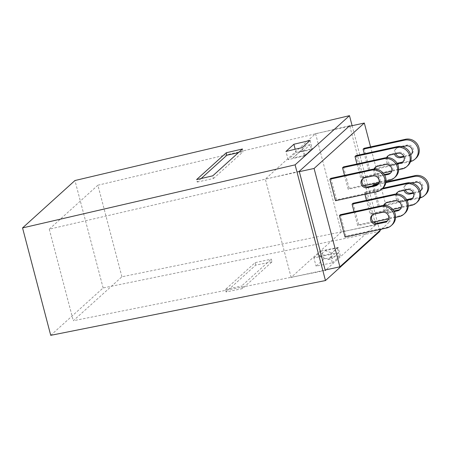 <?xml version="1.0" encoding="UTF-8"?>
<svg xmlns="http://www.w3.org/2000/svg" width="451" height="451" viewBox="0 0 451 451"><rect width="100%" height="100%" fill="white"/><g stroke="black" fill="none" stroke-linecap="round" stroke-linejoin="round"><path stroke-width="0.34" stroke-dasharray="2.25 1.69" d="M372.599 214.823A5.181 4.933 47.9 0 1 375.238 213.227L383.361 211.457A5.181 4.933 47.9 0 1 387.612 220.674M340.404 214.699L346.041 236.189L387.482 227.163A11.23 10.683 -132.1 0 0 392.195 224.745M405.223 190.13A5.181 4.933 47.9 0 1 408.459 183.185L416.589 181.415A5.181 4.933 47.9 0 1 420.839 190.626M373.631 184.656L379.268 206.141L420.704 197.115A11.23 10.683 -132.1 0 0 425.423 194.702M420.067 197.927A11.23 10.683 47.9 0 1 419.718 198.012L378.276 207.037L372.712 185.823M395.685 153.768A5.181 4.933 47.9 0 1 398.921 146.817L407.044 145.047A5.181 4.933 47.9 0 1 411.295 154.265M364.092 148.289L369.73 169.779L411.165 160.753A11.23 10.683 -132.1 0 0 415.878 158.34M410.528 161.565A11.23 10.683 47.9 0 1 410.179 161.644L368.738 170.675L364.312 153.808M363.061 178.461A5.181 4.933 47.9 0 1 365.699 176.865L373.823 175.095A5.181 4.933 47.9 0 1 378.073 184.312M330.865 178.337L336.502 199.827L377.944 190.796A11.23 10.683 -132.1 0 0 382.657 188.383M346.041 236.189L345.054 237.079M379.268 206.141L378.276 207.037M353.06 203.254L358.697 224.745L357.711 225.635L354.063 211.728M355.98 155.623L361.617 177.113L360.631 178.004L356.95 163.967M343.521 166.893L349.159 188.377L348.172 189.273L344.519 175.36M369.73 169.779L368.738 170.675M364.91 194.313L364.532 192.881L365.524 191.985L371.156 213.475L370.17 214.372L366.488 200.329M336.502 199.827L335.516 200.718M381.546 229.131L390.115 221.385L370.57 146.879M412.045 183.083L407.473 184.076A5.181 4.933 -132.1 0 0 403.989 190.401M413.573 193.231L418.201 192.222A5.181 4.933 -132.1 0 0 420.281 191.19M377.944 184.391L385.859 182.672M420.219 190.976A5.181 4.933 47.9 0 1 419.188 191.331L413.325 192.605M385.971 181.967L378.575 183.58M383.553 205.447A5.181 4.933 -132.1 0 0 389.506 212.596L394.219 211.57M395.589 217.388L388.531 218.921M373.62 222.174L357.711 225.635M393.87 210.967L390.493 211.699A5.181 4.933 47.9 0 1 384.263 205.43M385.255 203.378A5.181 4.933 47.9 0 1 387.894 201.783L396.017 200.013A5.181 4.933 47.9 0 1 400.268 209.23M358.697 224.745L400.138 215.713A11.23 10.683 -132.1 0 0 404.851 213.3M386.546 157.641A5.181 4.933 -132.1 0 0 392.426 164.965L397.404 163.882M398.701 169.711L391.603 171.256M383.22 173.083L360.631 178.004M388.176 155.747A5.181 4.933 47.9 0 1 390.814 154.152L398.938 152.382A5.181 4.933 47.9 0 1 403.188 161.599M397.06 163.273L393.413 164.068A5.181 4.933 47.9 0 1 387.223 157.619M361.617 177.113L403.059 168.082A11.23 10.683 -132.1 0 0 407.772 165.669M374.014 169.08A5.181 4.933 -132.1 0 0 379.967 176.228L384.68 175.202M386.05 181.02L378.992 182.559M364.075 185.806L348.172 189.273M375.717 167.017A5.181 4.933 47.9 0 1 378.355 165.421L386.479 163.651A5.181 4.933 47.9 0 1 390.729 172.863M384.331 174.599L380.954 175.338A5.181 4.933 47.9 0 1 374.719 169.069M349.159 188.377L390.6 179.351A11.23 10.683 -132.1 0 0 395.313 176.939M404.034 156.869L408.657 155.86A5.181 4.933 -132.1 0 0 410.743 154.828M402.501 146.716L397.934 147.714A5.181 4.933 -132.1 0 0 394.45 154.039M410.681 154.614A5.181 4.933 47.9 0 1 409.649 154.969L403.786 156.243M396.091 194.003A5.181 4.933 -132.1 0 0 401.965 201.326L406.943 200.244M364.532 192.881L381.856 189.11M408.24 206.079L401.148 207.623M392.759 209.45L370.17 214.372M406.605 199.641L402.957 200.43A5.181 4.933 47.9 0 1 396.762 193.986M397.714 192.115A5.181 4.933 47.9 0 1 400.353 190.514L408.476 188.744A5.181 4.933 47.9 0 1 412.727 197.961M371.156 213.475L412.597 204.45A11.23 10.683 -132.1 0 0 417.31 202.031M382.837 188.214L365.524 191.985M311.489 149.614L299.301 152.269L292.97 157.991L305.158 155.336L311.489 149.614L310.187 144.653L306.122 145.538L292.97 157.991M299.34 171.673L265.335 179.081L315.565 133.654L348.944 126.381M315.565 133.654L341.362 232L390.115 221.385M318.772 256.337L325.098 250.615L337.286 247.96L330.961 253.682L318.772 256.337L328.198 259.528L334.529 253.806L338.588 252.921L337.286 247.96M341.362 232L291.132 277.427L325.143 270.019M291.132 277.427L265.335 179.081M299.301 152.269L306.122 145.538M305.158 155.336L303.861 150.38L310.187 144.653M299.797 151.265L303.861 150.38M325.098 250.615L334.529 253.806M328.198 259.528L332.263 258.643L330.961 253.682M338.588 252.921L332.263 258.643M272.043 261.822L255.728 265.115L226.064 291.944L242.379 288.646L272.043 261.822L271.333 259.122L255.086 262.662L225.421 289.491L226.064 291.944M332.381 262.832L340.291 255.678L323.976 258.97L316.066 266.124L332.381 262.832L330.211 254.567L313.896 257.859L316.066 266.124M50.732 335.335L103.132 287.947L379.843 231.369M255.728 265.115L255.086 262.662M242.379 288.646L241.668 285.951L271.333 259.122M225.421 289.491L241.668 285.951M323.976 258.97L321.811 250.705L338.126 247.413L340.291 255.678M338.126 247.413L330.211 254.567M313.896 257.859L321.811 250.705M103.132 287.947L74.951 180.53M352.118 125.694L379.697 230.805M349.807 126.195L375.7 224.891L326.005 269.833M325.267 270.499L73.299 320.74L121.905 276.784L375.7 224.891M121.905 276.784L97.884 185.209L349.683 125.722M304.324 155.883L288.138 159.671L296.048 152.517L312.233 148.729L304.324 155.883L302.159 147.618M97.884 185.209L49.272 229.17L299.25 171.324M49.272 229.17L73.299 320.74M310.068 140.464L312.233 148.729M296.048 152.517L295.191 149.247M288.138 159.671L285.968 151.406M242.441 148.988L243.145 151.683L238.286 152.742M201.118 178.54L197.234 182.052L196.591 179.599M197.234 182.052L213.486 178.511L212.776 175.811M213.486 178.511L243.145 151.683M382.375 212.353L383.361 211.457M386.49 228.054L387.482 227.163M415.596 182.305L416.589 181.415M419.718 198.012L420.704 197.115M406.058 145.944L407.044 145.047M410.179 161.644L411.165 160.753M372.836 175.991L373.823 175.095M377.944 190.796L376.951 191.692M375.238 213.227L374.245 214.124M419.188 191.331L418.201 192.222M408.459 183.185L407.473 184.076M389.506 212.596L390.493 211.699M387.894 201.783L386.907 202.679M395.031 200.909L396.017 200.013M399.152 216.61L400.138 215.713M390.814 154.152L389.822 155.048M397.951 153.278L398.938 152.382M392.426 164.965L393.413 164.068M402.067 168.978L403.059 168.082M378.355 165.421L377.363 166.312M385.492 164.542L386.479 163.651M379.967 176.228L380.954 175.338M389.608 180.248L390.6 179.351M398.921 146.817L397.934 147.714M409.649 154.969L408.657 155.86M401.965 201.326L402.957 200.43M400.353 190.514L399.366 191.41M407.49 189.64L408.476 188.744M411.611 205.34L412.597 204.45M365.699 176.865L364.707 177.762M373.062 214.343L372.075 215.24M388.142 220.263L387.15 221.153M406.283 184.296L405.297 185.192M421.364 190.215L420.377 191.111M385.718 202.899L384.731 203.79M400.798 208.819L399.806 209.709M403.718 161.187L402.726 162.078M388.638 155.268L387.646 156.159M391.259 172.451L390.267 173.347M376.179 166.532L375.187 167.428M411.825 153.853L410.833 154.749M396.745 147.934L395.758 148.83M398.177 191.63L397.19 192.526M413.257 197.549L412.265 198.446M378.598 183.901L377.611 184.792M363.523 177.982L362.531 178.872"/><path stroke-width="0.68" d="M388.548 216.249A5.181 4.933 -132.1 0 0 382.375 212.353L374.245 214.124A5.181 4.933 -132.1 0 0 371.145 221.334A5.181 4.933 -132.1 0 0 376.85 224.04L384.974 222.27A5.181 4.933 -132.1 0 0 388.548 216.249M391.209 225.641L392.195 224.745A11.23 10.683 -132.1 0 0 395.228 214.118A11.23 10.683 -132.1 0 0 381.845 205.673L340.404 214.699L339.417 215.595L380.858 206.569A11.23 10.683 47.9 0 1 394.236 215.009A11.23 10.683 47.9 0 1 391.209 225.641A11.23 10.683 47.9 0 1 386.49 228.054L345.054 237.079L339.417 215.595M420.281 191.19A5.181 4.933 -132.1 0 0 415.596 182.305L412.045 183.083M385.859 182.672L414.08 176.521A11.23 10.683 47.9 0 1 427.463 184.966A11.23 10.683 47.9 0 1 424.43 195.593L425.423 194.702A11.23 10.683 -132.1 0 0 428.45 184.07A11.23 10.683 -132.1 0 0 415.067 175.625L385.971 181.967M424.43 195.593A11.23 10.683 47.9 0 1 420.067 197.927M410.743 154.828A5.181 4.933 -132.1 0 0 406.058 145.944L402.501 146.716M414.892 159.231L415.878 158.34A11.23 10.683 -132.1 0 0 418.911 147.708A11.23 10.683 -132.1 0 0 405.528 139.263L364.092 148.289L363.1 149.185L404.541 140.16A11.23 10.683 47.9 0 1 417.919 148.599A11.23 10.683 47.9 0 1 414.892 159.231A11.23 10.683 47.9 0 1 410.528 161.565M379.009 179.887A5.181 4.933 -132.1 0 0 372.836 175.991L364.707 177.762A5.181 4.933 -132.1 0 0 361.606 184.972A5.181 4.933 -132.1 0 0 367.311 187.678L375.435 185.908A5.181 4.933 -132.1 0 0 379.009 179.887M381.67 189.279L382.657 188.383A11.23 10.683 -132.1 0 0 385.684 177.75A11.23 10.683 -132.1 0 0 372.306 169.311L330.865 178.337L329.878 179.233L371.314 170.202A11.23 10.683 47.9 0 1 384.697 178.647A11.23 10.683 47.9 0 1 381.67 189.279A11.23 10.683 47.9 0 1 376.951 191.692L335.516 200.718L329.878 179.233M372.712 185.823L373.631 184.656L378.575 183.58M354.063 211.728L352.073 204.151L353.06 203.254L394.501 194.229A11.23 10.683 -132.1 0 1 406.858 200.086A11.23 10.683 -132.1 0 1 404.851 213.3L403.865 214.197A11.23 10.683 47.9 0 1 399.152 216.61L395.589 217.388M356.95 163.967L354.993 156.52L355.98 155.623L397.421 146.598A11.23 10.683 -132.1 0 1 409.779 152.455A11.23 10.683 -132.1 0 1 407.772 165.669L406.785 166.566A11.23 10.683 47.9 0 1 402.067 168.978L398.701 169.711M344.519 175.36L342.534 167.783L343.521 166.893L384.962 157.867A11.23 10.683 -132.1 0 1 397.32 163.724A11.23 10.683 -132.1 0 1 395.313 176.939L394.326 177.829A11.23 10.683 47.9 0 1 389.608 180.248L386.05 181.02M364.312 153.808L363.1 149.185M366.488 200.329L364.91 194.313M370.57 146.879L364.318 123.038L314.082 168.46L339.885 266.812L381.546 229.131M387.612 220.674A5.181 4.933 47.9 0 1 385.966 221.373L377.837 223.144A5.181 4.933 47.9 0 1 372.599 214.823M403.989 190.401A5.181 4.933 -132.1 0 0 410.072 193.992L413.573 193.231M372.639 185.547L377.944 184.391M413.325 192.605L411.064 193.101A5.181 4.933 47.9 0 1 405.223 190.13M420.839 190.626A5.181 4.933 47.9 0 1 420.219 190.976M394.219 211.57L397.63 210.826A5.181 4.933 -132.1 0 0 400.736 203.61A5.181 4.933 -132.1 0 0 395.031 200.909L386.907 202.679A5.181 4.933 -132.1 0 0 383.553 205.447M352.073 204.151L393.514 195.12A11.23 10.683 47.9 0 1 405.872 200.983A11.23 10.683 47.9 0 1 403.865 214.197M388.531 218.921L373.62 222.174M384.263 205.43A5.181 4.933 47.9 0 1 385.255 203.378M400.268 209.23A5.181 4.933 47.9 0 1 398.622 209.929L393.87 210.967M397.404 163.882L400.55 163.194A5.181 4.933 -132.1 0 0 403.651 155.978A5.181 4.933 -132.1 0 0 397.951 153.278L389.822 155.048A5.181 4.933 -132.1 0 0 386.546 157.641M354.993 156.52L396.429 147.494A11.23 10.683 47.9 0 1 408.786 153.351A11.23 10.683 47.9 0 1 406.785 166.566M391.603 171.256L383.22 173.083M403.188 161.599A5.181 4.933 47.9 0 1 401.542 162.298L397.06 163.273M387.223 157.619A5.181 4.933 47.9 0 1 388.176 155.747M384.68 175.202L388.091 174.458A5.181 4.933 -132.1 0 0 391.192 167.248A5.181 4.933 -132.1 0 0 385.492 164.542L377.363 166.312A5.181 4.933 -132.1 0 0 374.014 169.08M342.534 167.783L383.97 158.758A11.23 10.683 47.9 0 1 396.328 164.615A11.23 10.683 47.9 0 1 394.326 177.829M378.992 182.559L364.075 185.806M390.729 172.863A5.181 4.933 47.9 0 1 389.083 173.567L384.331 174.599M374.719 169.069A5.181 4.933 47.9 0 1 375.717 167.017M394.45 154.039A5.181 4.933 -132.1 0 0 400.533 157.63L404.034 156.869M403.786 156.243L401.525 156.739A5.181 4.933 47.9 0 1 395.685 153.768M411.295 154.265A5.181 4.933 47.9 0 1 410.681 154.614M406.943 200.244L410.089 199.556A5.181 4.933 -132.1 0 0 413.195 192.346A5.181 4.933 -132.1 0 0 407.49 189.64L399.366 191.41A5.181 4.933 -132.1 0 0 396.091 194.003M381.856 189.11L405.973 183.856A11.23 10.683 47.9 0 1 418.331 189.713A11.23 10.683 47.9 0 1 416.324 202.927A11.23 10.683 47.9 0 1 411.611 205.34L408.24 206.079M401.148 207.623L392.759 209.45M396.762 193.986A5.181 4.933 47.9 0 1 397.714 192.115M412.727 197.961A5.181 4.933 47.9 0 1 411.081 198.665L406.605 199.641M416.324 202.927L417.31 202.031A11.23 10.683 -132.1 0 0 419.317 188.822A11.23 10.683 -132.1 0 0 406.96 182.959L382.837 188.214M378.073 184.312A5.181 4.933 47.9 0 1 376.422 185.011L368.298 186.782A5.181 4.933 47.9 0 1 363.061 178.461M348.944 126.381L364.318 123.038M314.082 168.46L299.34 171.673M325.143 270.019L339.885 266.812M379.697 230.805L379.843 231.369L325.459 280.55L50.732 335.335L22.55 227.918L74.951 180.53L349.491 115.665L352.118 125.694M325.459 280.55L295.106 164.846L22.55 227.918M326.005 269.833L325.267 270.499L299.25 171.324L349.683 125.722L349.807 126.195M349.491 115.665L295.106 164.846M285.968 151.406L293.883 144.252L310.068 140.464L302.159 147.618L285.968 151.406M196.591 179.599L226.255 152.771L242.441 148.988L212.776 175.811L196.591 179.599M295.191 149.247L293.883 144.252M238.286 152.742L226.898 155.223L226.255 152.771M226.898 155.223L201.118 178.54M385.966 221.373L384.974 222.27M376.85 224.04L377.837 223.144M380.858 206.569L381.845 205.673M410.072 193.992L411.064 193.101M414.08 176.521L415.067 175.625M398.622 209.929L397.63 210.826M393.514 195.12L394.501 194.229M401.542 162.298L400.55 163.194M396.429 147.494L397.421 146.598M389.083 173.567L388.091 174.458M383.97 158.758L384.962 157.867M400.533 157.63L401.525 156.739M404.541 140.16L405.528 139.263M411.081 198.665L410.089 199.556M405.973 183.856L406.96 182.959M376.422 185.011L375.435 185.908M367.311 187.678L368.298 186.782M371.314 170.202L372.306 169.311"/></g></svg>
